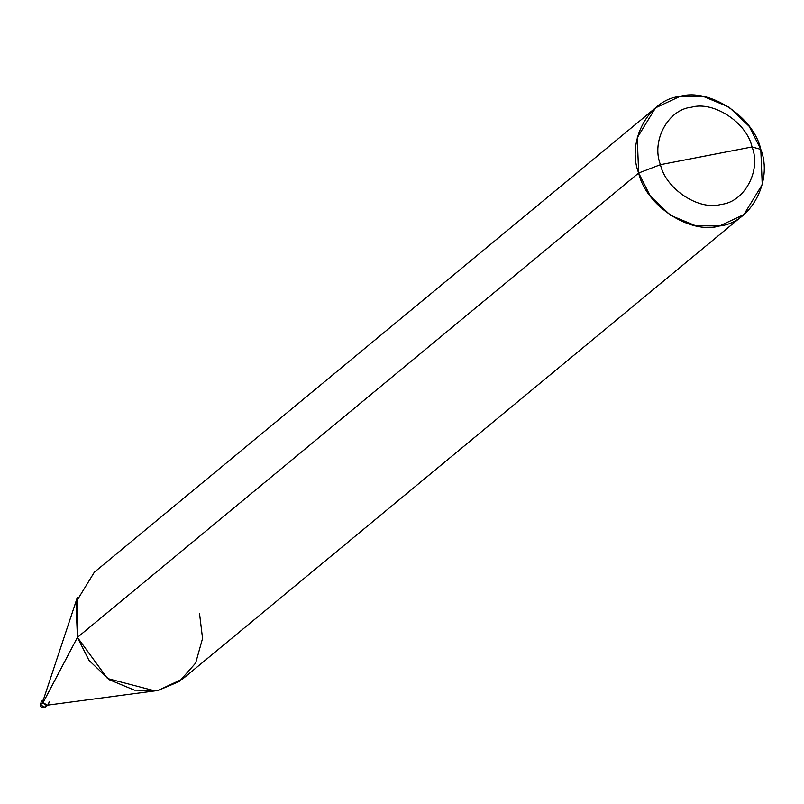 <?xml version="1.0" encoding="UTF-8"?>
<svg xmlns="http://www.w3.org/2000/svg" width="804" height="804" viewBox="0 0 804 804"><rect width="100%" height="100%" fill="white"/><g stroke="black" fill="none" stroke-linecap="round" stroke-linejoin="round"><path stroke-width="1.21" d="M43.969 699.289L43.125 702.555L77.435 637.391L107.515 678.516L154.911 690.897L47.004 705.229L43.125 702.555L42.642 702.957L43.376 699.792L42.642 702.957L43.376 699.792L42.642 702.957L46.682 705.6L47.788 705.118L46.682 705.6L42.642 702.957L40.522 704.706L44.562 707.349L45.788 706.786L44.562 707.349L40.522 704.706L42.642 702.957L46.682 705.6L47.788 705.118L46.682 705.6L42.642 702.957L43.125 702.555L47.175 705.198L48.391 704.626L49.235 701.369M43.486 699.701L41.366 701.45L40.26 705.128C40.019 706.977 41.858 707.53 45.788 706.786L47.898 705.038M660.446 164.669C651.049 141.032 668.074 109.444 691.39 107.233C713.389 100.681 746.745 122.52 752.041 146.951L660.446 164.669C665.752 189.101 699.098 210.939 721.098 204.387C744.424 202.176 761.438 170.589 752.041 146.951L760.795 149.383C773.327 180.9 750.634 223.02 719.54 225.964C690.214 234.708 645.743 205.583 638.667 173.011L650.245 196.025L670.556 215.351L695.671 225.763L719.54 225.964L743.901 214.567L762.232 184.618L760.795 149.383L749.217 126.369L728.916 107.043L703.801 96.631L679.933 96.43L655.572 107.826L637.24 137.775L638.667 173.011L660.446 164.669L752.041 146.951C761.438 170.589 744.424 202.176 721.098 204.387C699.098 210.939 665.752 189.101 660.446 164.669L638.667 173.011L77.435 637.391L638.667 173.011C626.145 141.494 648.838 99.374 679.933 96.43C709.259 87.686 753.73 116.811 760.795 149.383L752.041 146.951C746.745 122.52 713.389 100.681 691.39 107.233C668.074 109.444 651.049 141.032 660.446 164.669M154.911 690.897L158.298 690.345L179.382 681.45L195.673 663.019L202.558 638.426L199.563 613.764M743.901 214.567L182.659 678.948L158.298 690.345L134.429 690.144L109.324 679.732L89.013 660.406L77.435 637.391L43.125 702.555L43.125 700.545L77.405 597.221L77.435 637.391L75.998 602.156L94.339 572.207L655.572 107.826"/></g></svg>
